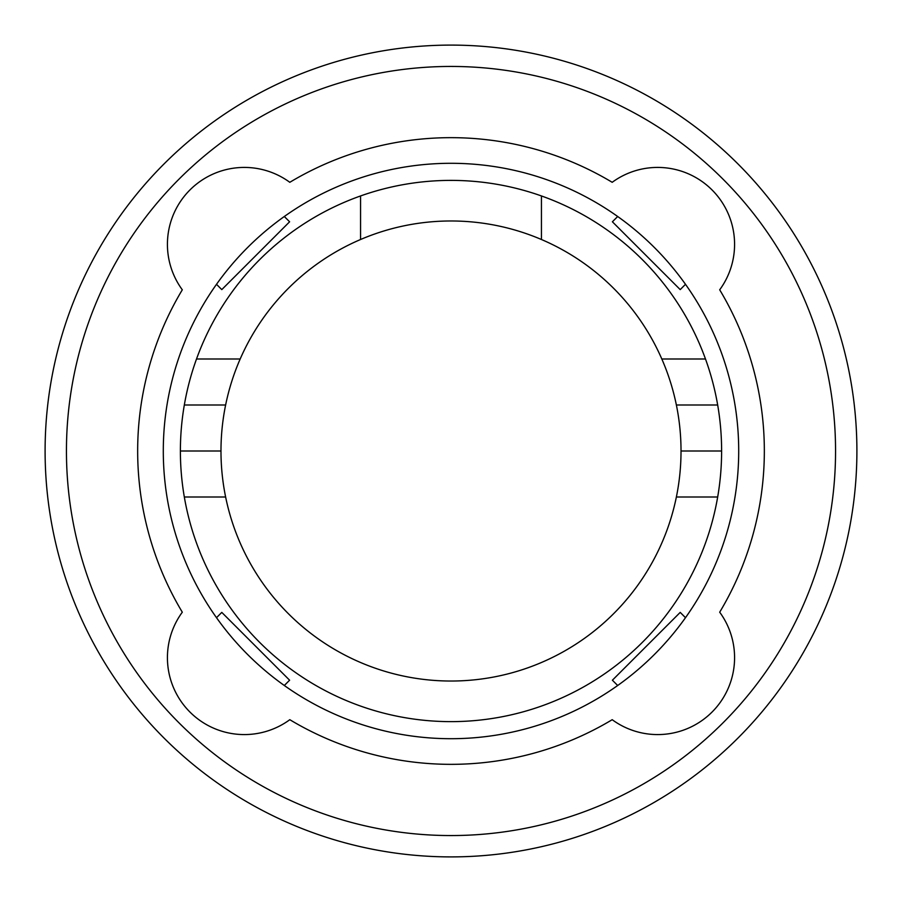 <?xml version="1.0" encoding="UTF-8"?>
<svg xmlns="http://www.w3.org/2000/svg" width="902" height="902" viewBox="0 0 902 902"><rect width="100%" height="100%" fill="white"/><g stroke="black" fill="none" stroke-linecap="round" stroke-linejoin="round"><path stroke-width="1.35" d="M184.324 404.998A270.611 270.611 0 0 0 180.389 451L220.979 451A230.021 230.021 0 0 1 225.624 404.998L184.324 404.998A270.611 270.611 0 0 1 196.512 358.996L240.18 358.996A230.021 230.021 0 0 0 225.624 404.998M240.18 358.996A230.021 230.021 0 0 1 360.563 239.504L360.563 195.948A270.611 270.611 0 0 1 541.437 195.948L541.437 239.504A230.021 230.021 0 0 0 360.563 239.504M541.437 239.504A230.021 230.021 0 0 1 661.82 358.996L705.488 358.996A270.611 270.611 0 0 1 717.676 404.998L676.376 404.998A230.021 230.021 0 0 0 661.82 358.996M676.376 404.998A230.021 230.021 0 0 1 681.021 451L721.611 451A270.611 270.611 0 0 0 717.676 404.998M676.376 497.002A230.021 230.021 0 0 1 225.624 497.002L184.324 497.002A270.611 270.611 0 0 0 717.676 497.002L676.376 497.002A230.021 230.021 0 0 0 681.021 451M220.979 451A230.021 230.021 0 0 0 225.624 497.002M705.488 358.996A270.611 270.611 0 0 0 541.437 195.948M360.563 195.948A270.611 270.611 0 0 0 196.512 358.996M184.324 497.002A270.611 270.611 0 0 1 180.389 451M721.611 451A270.611 270.611 0 0 1 717.676 497.002M680.209 289.61L612.39 221.791L617.69 216.503A287.704 287.704 0 0 1 685.497 284.31L680.209 289.61M612.39 680.209L680.209 612.39L685.497 617.69A287.704 287.704 0 0 1 617.69 685.497L612.39 680.209M221.791 612.39L289.61 680.209L284.31 685.497A287.704 287.704 0 0 1 216.503 617.69L221.791 612.39M289.61 221.791L221.791 289.61L216.503 284.31A287.704 287.704 0 0 1 284.31 216.503L289.61 221.791M284.31 216.503A287.704 287.704 0 0 1 617.69 216.503M216.503 617.69A287.704 287.704 0 0 1 216.503 284.31M617.69 685.497A287.704 287.704 0 0 1 284.31 685.497M685.497 284.31A287.704 287.704 0 0 1 685.497 617.69M719.695 289.801A313.344 313.344 0 0 1 719.695 612.199A76.907 76.907 0 0 1 612.199 719.695A313.344 313.344 0 0 1 289.801 719.695A76.907 76.907 0 0 1 182.305 612.199A313.344 313.344 0 0 1 182.305 289.801A76.907 76.907 0 0 1 289.801 182.305A313.344 313.344 0 0 1 612.199 182.305A76.907 76.907 0 0 1 719.695 289.801M45.1 451A405.9 405.9 0 0 0 451 856.9A405.9 405.9 0 0 0 856.9 451A405.9 405.9 0 0 0 451 45.1A405.9 405.9 0 0 0 45.1 451M66.444 451A384.556 384.556 0 0 1 451 66.444A384.556 384.556 0 0 1 835.556 451A384.556 384.556 0 0 1 451 835.556A384.556 384.556 0 0 1 66.444 451"/></g></svg>
